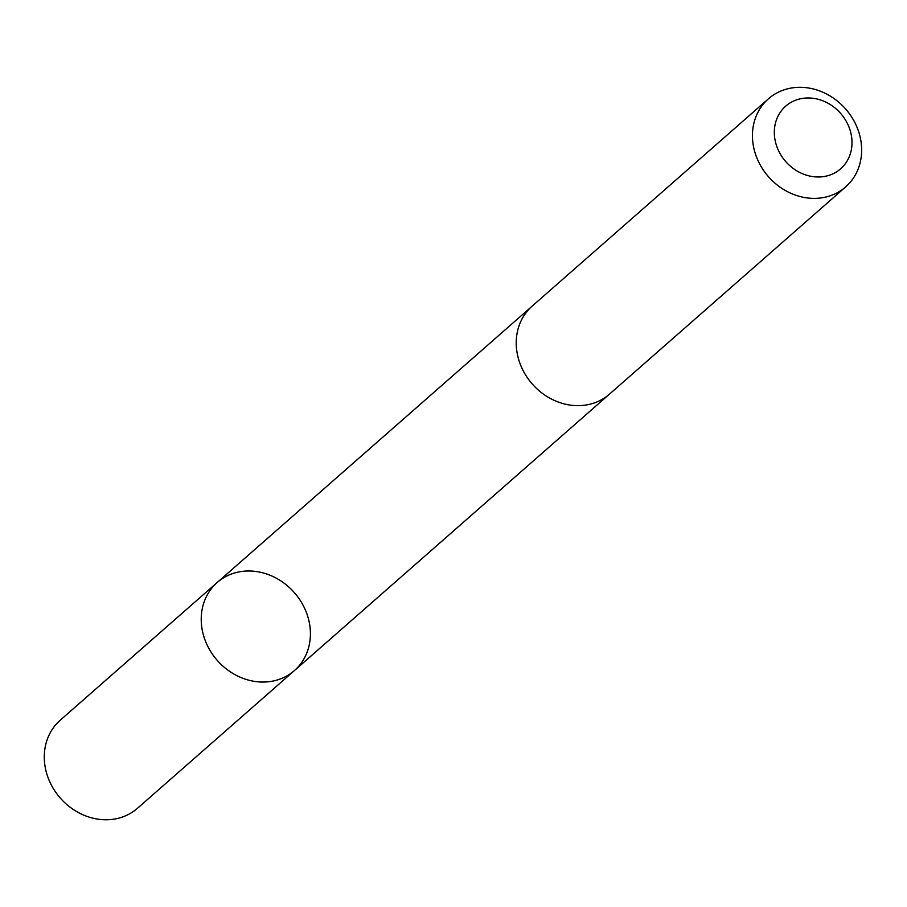 <?xml version="1.0" encoding="UTF-8"?>
<svg xmlns="http://www.w3.org/2000/svg" width="907" height="907" viewBox="0 0 907 907"><rect width="100%" height="100%" fill="white"/><g stroke="black" fill="none" stroke-linecap="round" stroke-linejoin="round"><path stroke-width="1.36" d="M256.296 571.523A58.57 51.325 -131.3 0 1 306.339 612.35A58.57 51.325 -131.3 0 1 294.446 670.545A58.57 51.325 -131.3 0 1 217.238 660.375A58.57 51.325 -131.3 0 1 217.192 582.498A58.57 51.325 -131.3 0 1 256.296 571.523M60.247 720.192A58.581 51.336 48.7 0 0 48.354 778.399A58.581 51.336 48.7 0 0 98.409 819.225A58.581 51.336 48.7 0 0 137.524 808.25L294.446 670.545A58.57 51.325 -131.3 0 1 217.238 660.375A58.57 51.325 -131.3 0 1 217.192 582.498L60.247 720.192M768.41 98.818L532.194 306.09A58.581 51.336 48.7 0 0 520.301 364.297A58.581 51.336 48.7 0 0 570.356 405.123A58.581 51.336 48.7 0 0 609.459 394.148L845.687 186.876A58.581 51.336 48.7 0 0 845.63 108.987A58.581 51.336 48.7 0 0 768.41 98.818A58.581 51.336 48.7 0 0 756.517 157.024A58.581 51.336 48.7 0 0 806.572 197.851A58.581 51.336 48.7 0 0 845.687 186.876M812.831 176.604A41.665 36.518 48.7 0 0 846.979 122.66A41.665 36.518 48.7 0 0 779.703 113.16A41.665 36.518 48.7 0 0 812.831 176.604M531.173 307.008L217.192 582.498M608.416 395.044L294.446 670.545"/></g></svg>
